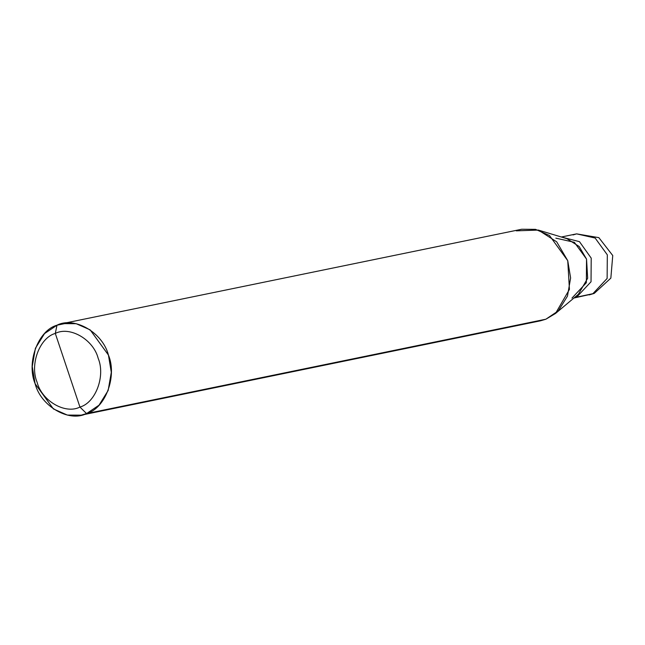 <?xml version="1.0" encoding="UTF-8"?>
<svg xmlns="http://www.w3.org/2000/svg" width="645" height="645" viewBox="0 0 645 645"><rect width="100%" height="100%" fill="white"/><g stroke="black" fill="none" stroke-linecap="round" stroke-linejoin="round"><path stroke-width="0.97" d="M573.897 298.038L594.23 293.402L610.847 278.124L612.75 255.533L598.858 237.642L576.614 233.869L595.133 238.037L607.316 254.831L607.13 278.463L592.739 293.846L573.929 298.014L576.638 297.151L591.03 281.768L591.215 258.137L579.476 241.665L561.4 237.013L579.476 241.665L591.215 258.137L591.03 281.768L576.638 297.151L594.23 293.402L589.151 294.91L592.739 293.846L607.13 278.463L607.316 254.831L595.133 238.037L576.614 233.869L573.026 234.933M62.372 323.613L521.684 229.249L535.511 229.346L549.467 235.506L567.745 260.693L570.615 277.963L567.463 296.136L558.328 310.834L545.872 319.211L86.559 413.574L99.016 405.197L108.15 390.491L111.303 372.326L108.433 355.056L90.155 329.861L76.207 323.701L62.372 323.613L56.994 325.201L67.943 322.952L56.994 325.201L55.301 333.425C69.862 325.862 93.436 339.544 98.169 358.298C105.627 375.979 95.605 402.794 79.94 407.06L55.301 333.425C39.635 337.69 29.614 364.506 37.071 382.187C41.804 400.94 65.379 414.622 79.94 407.06L86.559 413.574L545.872 319.211L540.494 320.807L81.181 415.162L86.559 413.574C69.088 422.644 40.796 406.229 35.12 383.727C26.163 362.506 38.192 330.321 56.994 325.201L44.537 333.586L35.402 348.284L32.25 366.457L35.12 383.727L53.398 408.914L67.346 415.074L81.181 415.162M573.929 298.014L576.638 297.151L573.929 298.014M574.413 297.611L576.638 297.151L591.03 281.768L591.215 258.137L579.476 241.665L561.4 237.013L579.476 241.665L591.215 258.137L591.03 281.768L576.638 297.151L574.413 297.611M79.94 407.06C65.379 414.622 41.804 400.94 37.071 382.187C29.614 364.506 39.635 337.69 55.301 333.425L79.94 407.06C95.605 402.794 105.627 375.979 98.169 358.298C93.436 339.544 69.862 325.862 55.301 333.425L56.994 325.201C74.465 316.139 102.757 332.554 108.433 355.056C117.39 376.269 105.361 408.454 86.559 413.574L79.94 407.06M571.962 298.111L586.353 282.728L586.539 259.105L574.356 242.31L555.837 238.142M538.365 230.08L566.955 238.69L579.178 246.527L586.539 259.105L587.668 278.245L578.372 294.289L555.498 313.478L569.43 289.411L567.745 260.693L556.7 241.835L538.365 230.08L516.306 230.845M545.872 319.211L555.498 313.478M576.614 233.869L561.36 237.005"/></g></svg>
